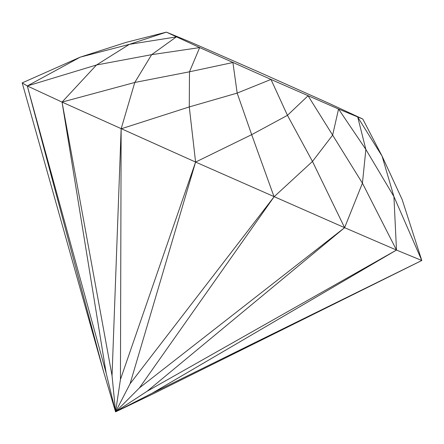 <?xml version="1.0" encoding="UTF-8"?>
<svg xmlns="http://www.w3.org/2000/svg" width="444" height="444" viewBox="0 0 444 444"><rect width="100%" height="100%" fill="white"/><g stroke="black" fill="none" stroke-linecap="round" stroke-linejoin="round"><path stroke-width="0.67" d="M362.787 119.031L329.509 103.58L258.203 71.734L190.631 42.141L166.389 32.14L126.102 42.374L80.236 57.143L27.306 85.958L96.492 64.985L62.049 102.092L134.782 82.467L121.145 128.816L189.272 106.937L195.593 162.066L251.67 134.671L274.065 196.786L312.471 161.444L344.611 227.678L362.426 183.183L396.486 250.055L393.922 196.57L421.8 260.495L402.164 199.578L382.09 156.149L357.759 117.199L365.873 149.462L338.539 109.03L332.639 135.131L308.069 95.771L287.451 115.335L270.973 79.437L237.179 93.096L232.911 62.515L189.488 71.795L199.667 47.586L151.632 54.673L176.307 36.919L129.371 44.345L166.389 32.14L199.667 47.586L270.973 79.437L338.539 109.03L362.787 119.031L382.09 156.149L393.922 196.57L365.873 149.462L362.426 183.183L332.639 135.131L312.471 161.444L287.451 115.335L251.67 134.671L237.179 93.096L189.272 106.937L189.488 71.795L134.782 82.467L151.632 54.673L96.492 64.985L129.371 44.345L80.236 57.143L22.2 82.884L27.306 85.958L62.049 102.092L195.593 162.066L344.611 227.678L396.486 250.055L421.8 260.495L152.014 393.301L396.486 250.055L147.158 391.236L344.611 227.678L139.449 387.884L274.065 196.786L130.075 383.755L195.593 162.066L120.446 379.476L121.145 128.816L112.043 375.702L62.049 102.092L106.138 373.004L27.306 85.958L103.63 371.795L22.2 82.884M103.63 371.795L115.568 411.86L153.285 393.767L421.8 260.495M112.043 375.702L115.568 411.86L106.138 373.004M130.075 383.755L115.568 411.86L120.446 379.476M147.158 391.236L115.568 411.86L139.449 387.884M115.568 411.86L152.014 393.301"/></g></svg>
